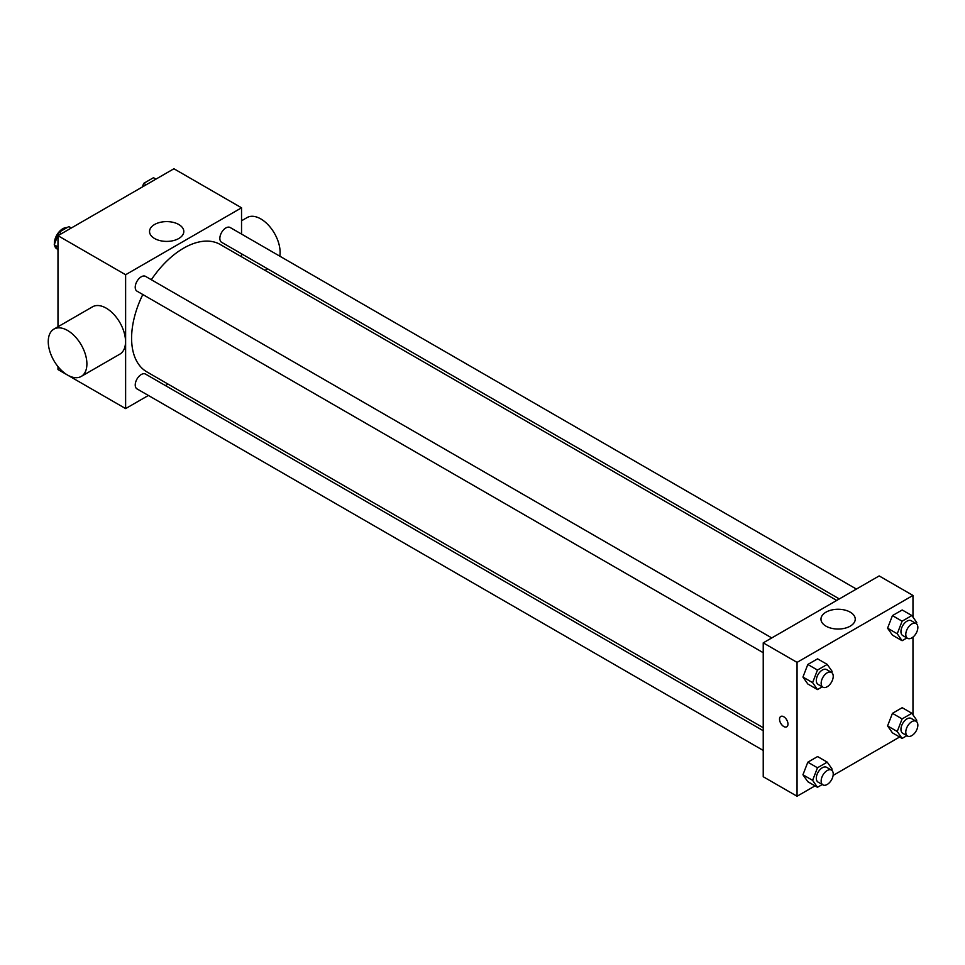 <?xml version="1.0" encoding="UTF-8"?>
<svg xmlns="http://www.w3.org/2000/svg" width="965" height="965" viewBox="0 0 965 965"><rect width="100%" height="100%" fill="white"/><g stroke="black" fill="none" stroke-linecap="round" stroke-linejoin="round"><path stroke-width="1.45" d="M67.092 227.583A11.954 6.9 120 0 0 58.612 232.432A11.954 6.9 120 0 0 54.366 243.361A11.954 6.9 120 0 0 54.402 244.29M54.547 245.243A11.954 6.9 120 0 0 56.838 248.825L57.212 249.042M148.381 395.457L125.619 408.593L57.984 369.559L57.984 366.616M57.984 326.761L57.984 235.689L173.917 168.754L241.54 207.801L241.54 234.085M168.043 384.106L165.461 385.59M142.808 294.518A73.509 42.436 120 0 0 131.602 338.208A73.509 42.436 120 0 0 146.825 371.851L763.231 727.731M836.739 600.423L220.334 244.543A73.509 42.436 120 0 0 151.348 279.729M241.54 253.807L241.54 256.786M125.619 408.593L125.619 274.736L241.54 207.801M856.401 589.072L230.165 227.511A8.54 4.934 120 0 0 223.578 229.803A8.54 4.934 120 0 0 219.851 238.391A8.54 4.934 120 0 0 221.624 242.299L839.321 598.927M763.231 730.722L145.534 374.094A8.54 4.934 120 0 0 138.96 376.386A8.54 4.934 120 0 0 135.233 384.975A8.54 4.934 120 0 0 136.994 388.883L763.231 750.444M763.231 652.714L136.994 291.165A8.54 4.934 -60 0 1 136.994 281.298A8.54 4.934 -60 0 1 145.534 276.376L771.771 637.925M125.619 274.736L57.984 235.689M154.557 238.5A17.129 9.891 180 0 1 149.539 231.504A17.129 9.891 180 0 1 166.668 221.612A17.129 9.891 180 0 1 183.808 231.504A17.129 9.891 180 0 1 173.23 240.647A17.129 9.891 180 0 1 154.557 238.5M53.907 329.113L92.556 306.798A27.322 15.778 60 0 1 113.605 314.12A27.322 15.778 60 0 1 125.534 341.622A27.322 15.778 60 0 1 119.877 354.131L81.229 376.434A27.322 15.778 60 0 1 53.907 360.657A27.322 15.778 60 0 1 53.907 329.113A27.322 15.778 60 0 1 74.968 336.435A27.322 15.778 60 0 1 86.898 363.926A27.322 15.778 60 0 1 81.229 376.434M279.802 256.171A27.322 15.778 -120 0 0 269.754 226.63A27.322 15.778 -120 0 0 247.124 217.559L241.54 220.78M815.015 785.872L797.054 796.246L763.231 776.728L763.231 642.859L879.163 575.924L912.974 595.441L912.974 617.13M899.645 737.007L833.121 775.426M892.444 635.139L887.571 628.191L892.444 615.61L902.203 609.976L892.444 615.61L887.571 628.191L892.444 635.139L902.106 640.712L897.233 633.764L902.106 621.195L911.865 615.549L916.75 622.497L916.304 623.655M807.814 781.71L802.94 774.774L807.814 762.193L817.584 756.56L807.814 762.193L802.94 774.774L807.814 781.71L817.476 787.295L812.602 780.347L817.476 767.766L827.234 762.133L832.12 769.081L831.673 770.239M912.974 637.093L912.974 714.86M797.054 796.246L797.054 662.376L912.974 595.441M892.444 732.857L887.571 725.909L892.444 713.328L902.203 707.695L892.444 713.328L887.571 725.909L892.444 732.857L902.106 738.43L897.233 731.494L902.106 718.913L911.865 713.28L916.75 720.216L916.304 721.386M807.814 683.992L802.94 677.056L807.814 664.475L817.584 658.842L807.814 664.475L802.94 677.056L807.814 683.992L817.476 689.577L812.602 682.629L817.476 670.048L827.234 664.415L832.12 671.363L831.673 672.521M797.054 662.376L763.231 642.859M825.992 626.152A17.129 9.891 180 0 1 820.974 619.156A17.129 9.891 180 0 1 838.102 609.265A17.129 9.891 180 0 1 855.243 619.156A17.129 9.891 180 0 1 844.665 628.287A17.129 9.891 180 0 1 825.992 626.152M787.983 724.088A5.983 3.45 60 0 1 786.752 726.814A5.983 3.45 60 0 1 780.769 723.364A5.983 3.45 60 0 1 780.769 716.464A5.983 3.45 60 0 1 785.377 718.069A5.983 3.45 60 0 1 787.983 724.088M786.752 726.814A5.983 3.45 60 0 1 780.782 723.364A5.983 3.45 60 0 1 780.782 716.464M822.276 686.803L817.476 689.577M831.456 672.388L826.631 669.601A8.54 4.934 120 0 0 820.045 671.881A8.54 4.934 120 0 0 816.318 680.482A8.54 4.934 120 0 0 818.091 684.39L822.916 687.176A8.54 4.934 120 0 0 831.456 682.243A8.54 4.934 120 0 0 831.456 672.388A8.54 4.934 120 0 0 824.882 674.68A8.54 4.934 120 0 0 821.155 683.268A8.54 4.934 120 0 0 822.916 687.176M812.602 682.629L802.94 677.056M817.476 670.048L807.814 664.475M827.234 664.415L817.584 658.842M906.907 637.937L902.106 640.712M916.087 623.523L911.262 620.736A8.54 4.934 120 0 0 904.675 623.028A8.54 4.934 120 0 0 900.948 631.617A8.54 4.934 120 0 0 902.721 635.525L907.546 638.311A8.54 4.934 120 0 0 916.087 633.39A8.54 4.934 120 0 0 916.087 623.523A8.54 4.934 120 0 0 909.513 625.815A8.54 4.934 120 0 0 905.785 634.403A8.54 4.934 120 0 0 907.546 638.311M897.233 633.764L887.571 628.191M902.106 621.195L892.444 615.61M911.865 615.549L902.203 609.976M822.276 784.521L817.476 787.295M831.456 770.106L826.631 767.32A8.54 4.934 120 0 0 820.045 769.612A8.54 4.934 120 0 0 816.318 778.2A8.54 4.934 120 0 0 818.091 782.108L822.916 784.895A8.54 4.934 120 0 0 831.456 779.973A8.54 4.934 120 0 0 831.456 770.106A8.54 4.934 120 0 0 824.882 772.398A8.54 4.934 120 0 0 821.155 780.987A8.54 4.934 120 0 0 822.916 784.895M812.602 780.347L802.94 774.774M817.476 767.766L807.814 762.193M827.234 762.133L817.584 756.56M906.907 735.668L902.106 738.43M916.087 721.253L911.262 718.455A8.54 4.934 120 0 0 904.675 720.746A8.54 4.934 120 0 0 900.948 729.335A8.54 4.934 120 0 0 902.721 733.255L907.546 736.042A8.54 4.934 120 0 0 916.087 731.108A8.54 4.934 120 0 0 916.087 721.253A8.54 4.934 120 0 0 909.513 723.533A8.54 4.934 120 0 0 905.785 732.133A8.54 4.934 120 0 0 907.546 736.042M897.233 731.494L887.571 725.909M902.106 718.913L892.444 713.328M911.865 713.28L902.203 707.695M57.984 250.14L54.221 244.784L59.094 232.203L68.853 226.57L71.326 227.993M57.984 246.956L54.221 244.784M61.555 233.627L59.094 232.203M142.301 187.005L143.725 183.338L153.483 177.705L155.956 179.128M146.185 184.761L143.725 183.338M265.013 270.333L267.595 268.849"/></g></svg>
